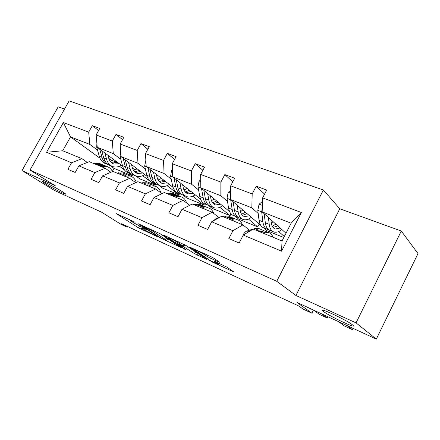 <?xml version="1.0" encoding="UTF-8"?>
<svg xmlns="http://www.w3.org/2000/svg" width="440" height="440" viewBox="0 0 440 440"><rect width="100%" height="100%" fill="white"/><g stroke="black" fill="none" stroke-linecap="round" stroke-linejoin="round"><path stroke-width="0.66" d="M323.697 311.619C330.072 316.646 358.996 330.055 352.572 324.94L352.374 324.781C346.275 319.798 316.514 306.048 323.246 311.267L323.697 311.619M46.09 184.184C53.51 188.793 67.815 195.899 65.335 193.732L62.205 191.582C54.907 187.006 40.15 179.669 42.719 181.874L46.09 184.184M135.13 222.25L116.347 213.648L138.523 227.882L157.46 236.72L144.777 229.994L141.889 228.052C141.399 227.568 142.131 227.766 144.089 228.646L146.432 229.565L133.683 222.849L130.625 220.787C130.119 220.286 130.84 220.473 132.787 221.348L135.13 222.25M64.493 109.131L58.185 106.849L22 170.583L54.373 190.394L101.635 212.223L121.105 224.4L127.155 227.216L127.545 226.496M401.286 231.033L339.779 208.769L295.928 295.477L356.043 322.883L401.286 231.033L418 253.594L376.316 339.097L296.962 302.44L311.856 313.17L313.423 310.046M356.043 322.883L376.316 339.097M218.735 261.987L219.665 262.229L213.785 258.197L210.826 256.591L188.941 246.785L212.119 261.987L232.524 271.387L233.47 271.651L226.87 267.13L215.066 261.476L214.165 261.234L218.268 264.066C220.105 265.573 211.398 261.41 208.439 259.375L194.502 249.964C192.544 248.364 201.504 252.632 204.606 254.788L209.726 257.862L218.735 261.987L218.895 261.685M311.856 313.17L303.16 309.122L298.837 306.036L121.605 223.735L127.155 227.216M295.928 295.477L276.749 281.309L29.992 170.049L69.152 100.903L323.361 190.003L276.749 281.309M22 170.583L55.264 185.746L29.992 170.049M160.072 233.701L138.028 223.647L159.368 237.479L181.209 247.61L160.072 233.701M163.383 234.966L186.197 245.614L206.657 259.32L194.695 253.743L183.805 246.862L177.502 244.118L186.313 249.948L184.058 248.908L162.943 235.01L163.383 234.966M243.265 235.059L253.226 229.103L282.029 240.95L281.556 251.174L243.265 235.059L239.124 243.007L228.822 238.573L232.936 230.714L211.701 221.777L207.647 229.46L197.956 225.297L201.988 217.685L182.006 209.275L178.024 216.716L168.899 212.79L172.854 205.425L154.006 197.489L150.106 204.705L141.493 200.998L145.371 193.859L127.567 186.362L123.739 193.364L115.599 189.86L119.405 182.924L102.564 175.84L98.808 182.633L91.102 179.316L94.831 172.585L78.876 165.869L75.191 172.475L67.881 169.329L71.544 162.784L46.558 152.268L63.355 122.546L88.699 132.126L92.312 125.67L99.764 128.42L96.129 134.937L112.305 141.053L115.984 134.409L123.844 137.313L120.142 144.012L137.214 150.464L140.96 143.632L149.259 146.696L145.486 153.593L163.521 160.413L167.343 153.373L176.115 156.613L172.271 163.719L191.356 170.935L195.25 163.68L204.545 167.112L200.624 174.438L220.858 182.089L224.829 174.597L234.685 178.239L230.692 185.806L252.181 193.93L256.228 186.191L266.701 190.064L262.631 197.879L301.361 212.526L281.556 251.174M260.739 225.368L230.577 199.524L251.834 207.845L258.187 213.455M278.69 231.55L284.312 236.511M263.615 227.832L266.915 230.659L283.784 237.529M251.834 207.845L252.181 193.93M230.577 199.524L230.692 185.806M211.701 221.777L221.804 216.183L242.946 224.873L232.936 230.714M249.464 230.214L242.946 224.873M229.592 211.613L200.811 187.875L220.841 195.718L227.513 201.355M248.446 219.06L257.736 226.919L238.799 219.203L235.24 216.271M220.841 195.718L220.858 182.089M200.811 187.875L200.624 174.438M182.006 209.275L192.209 204.012L212.124 212.201L201.988 217.685M218.955 217.591L212.124 212.201M200.492 199.045L172.728 176.88L191.637 184.283L198.572 189.943M211.354 200.371L211.662 200.618M219.841 207.295L230.098 215.661L212.135 208.34L208.522 205.458M191.637 184.283L191.356 170.935M172.728 176.88L172.271 163.719M154.006 197.489L164.285 192.528L183.084 200.261L172.854 205.425M189.69 205.31L183.084 200.261M173.074 187.363L146.185 166.49L164.06 173.487L171.226 179.152M183.585 188.931L184.767 189.86M192.753 196.18L203.874 204.98L186.808 198.022L183.095 195.14M164.06 173.487L163.521 160.413M146.185 166.49L145.486 153.593M127.567 186.362L137.901 181.676L155.666 188.986L145.371 193.859M161.942 193.661L155.666 188.986M147.153 176.418L121.055 156.651L137.979 163.279L145.343 168.944M157.311 178.156L159.269 179.669M167.057 185.663L178.959 194.827L162.723 188.215L158.796 185.24M137.979 163.279L137.214 150.464M121.055 156.651L120.142 144.012M102.564 175.84L112.926 171.407L129.745 178.327L119.405 182.924M135.718 182.666L129.745 178.327M122.595 166.122L97.234 147.329L113.284 153.61L120.808 159.269M132.407 167.992L135.064 169.989M142.659 175.698L155.254 185.169L139.793 178.871L135.888 175.978M113.284 153.61L112.305 141.053M97.234 147.329L96.129 134.937M78.876 165.869L89.254 161.673L105.199 168.234L94.831 172.585M110.88 172.282L105.199 168.234M99.941 158.18L70.543 136.879L89.859 144.441L97.521 150.084M108.779 158.373L112.057 160.787M119.46 166.238L124.465 169.928M128.678 173.03L132.677 175.972L113.988 168.361L109.962 165.44M89.859 144.441L88.699 132.126M63.355 122.546L70.543 136.879L62.728 150.766L81.922 158.659L71.544 162.784M339.779 208.769L323.361 190.003M282.029 240.95L291.126 223.229L262.169 211.893L285.989 233.239M87.335 162.448L81.922 158.659M113.988 168.361L112.36 171.309M257.736 226.919L259.215 224.065M230.098 215.661L231.039 213.873M203.874 204.98L204.49 203.814M178.959 194.827L179.575 193.672M155.254 185.169L155.854 184.069M132.677 175.972L133.265 174.9M62.728 150.766L46.558 152.268M262.169 211.893L262.631 197.879M301.361 212.526L291.126 223.229M98.588 130.532L92.312 125.67M122.568 139.629L115.984 134.409M147.862 149.254L140.96 143.632M174.581 159.451L167.343 153.373M202.846 170.286L195.25 163.68M232.799 181.819L224.829 174.597M264.583 194.134L256.228 186.191M129.465 219.5L130.845 220.391M167.437 238.997L169.757 240.064M141.812 225.467L160.264 237.655L164.368 239.696C166.452 240.636 167.233 240.856 166.716 240.339L153.06 231.358L141.812 225.467L141.955 225.198M184.668 244.723L183.887 244.371M177.876 242.583C174.735 240.455 166.353 236.429 168.141 237.908L173.888 241.753L182.21 245.801L182.727 245.801L177.876 242.583L178.31 241.769M96.883 143.357L96.74 147.274L99.248 156.244C100.43 160.188 102.625 162.685 105.826 163.735L107.168 164.28M110.253 161.304L114.015 159.764M104.858 152.977L106.546 159.17C107.712 163.13 109.89 165.638 113.08 166.678C115.781 167.442 118.558 166.964 121.407 165.248M107.916 155.243L108.603 157.779C109.566 161.09 111.38 163.18 114.048 164.048L119.306 163.686M99.743 149.188L102.009 157.35C103.186 161.298 105.375 163.801 108.57 164.852L108.746 164.901M116.056 161.277L111.364 162.525M111.683 166.111L110.308 165.555C107.118 164.511 104.934 162.008 103.758 158.054L101.717 150.651M112.134 163.13L117.326 162.222M107.212 169.67L108.702 170.731M100.964 166.49L106.854 166.463C109.346 167.266 111.227 168.977 112.497 171.589M93.682 163.499L99.583 163.493L101.03 164.087M98.186 165.347L104.076 165.33L105.517 165.919M103.922 165.286L102.333 164.615L96.437 164.626M120.676 151.382L120.071 156.415L122.43 165.534C123.547 169.538 125.686 172.051 128.849 173.08L130.35 173.69M133.579 170.472L137.137 168.834M128.53 162.316L130.114 168.608C131.214 172.634 133.331 175.159 136.477 176.176C139.139 176.919 141.9 176.391 144.744 174.597M131.533 164.588L132.171 167.162C133.078 170.528 134.849 172.629 137.472 173.476L142.687 173.036M123.172 158.257L125.334 166.694C126.445 170.709 128.579 173.228 131.731 174.251L131.967 174.317M139.282 170.456L134.706 171.842M135.097 175.621L133.562 174.994C130.411 173.971 128.288 171.452 127.177 167.431L125.246 159.825M135.504 172.513L140.619 171.468M145.844 160.232L144.656 166.04L146.845 175.312C147.889 179.382 149.969 181.913 153.071 182.913L154.754 183.596M158.153 180.081L161.475 178.36M153.483 172.156L154.946 178.558C155.969 182.649 158.021 185.185 161.106 186.175C163.73 186.89 166.463 186.307 169.301 184.437M156.415 174.427L157.003 177.051C157.845 180.466 159.561 182.584 162.14 183.409L167.294 182.875M147.868 167.799L149.908 176.539C150.942 180.615 153.01 183.15 156.112 184.146L156.409 184.228M163.724 180.109L159.291 181.638M159.759 185.631L158.037 184.932C154.946 183.937 152.884 181.401 151.85 177.315L150.04 169.482M160.116 182.38L165.127 181.192M124.471 176.16L130.312 176.044C133.155 176.974 135.151 179.091 136.296 182.402M116.804 173.003L122.661 172.92L124.086 173.503M121.545 174.955L127.386 174.851L128.81 175.434M127.171 174.79L125.554 174.103L119.702 174.196M149.248 186.346L150.904 186.01L155.018 186.142C157.933 187.083 159.907 189.343 160.941 192.913M141.163 183.018L142.824 182.694L146.955 182.847L148.357 183.42M146.157 185.075L151.938 184.882L153.335 185.449M151.657 184.806L150.002 184.09L145.877 183.948L144.221 184.278M172.48 169.736L171.551 170.549L170.599 176.204L172.596 185.625C173.558 189.761 175.56 192.313 178.602 193.281L180.483 194.04M184.074 190.157L187.121 188.37M179.823 182.545L181.148 189.052C182.083 193.21 184.058 195.762 187.077 196.719C189.646 197.401 192.346 196.763 195.173 194.805M182.666 184.816L183.205 187.479C183.97 190.949 185.62 193.083 188.144 193.881L193.226 193.248M173.932 177.843L175.83 186.923C176.776 191.065 178.772 193.617 181.808 194.579L182.182 194.678M189.486 190.256L185.218 191.945M185.757 196.185L183.843 195.404C180.813 194.447 178.822 191.889 177.881 187.743L176.209 179.657M186.065 192.781L190.955 191.433M175.395 197.098L177.034 196.724L181.082 196.785C183.755 197.632 185.597 199.689 186.621 202.966M166.854 193.584L168.504 193.226L172.573 193.309L173.948 193.87M172.134 195.756L173.773 195.388L177.832 195.459L179.196 196.014M177.474 195.365L175.791 194.623L171.727 194.552L170.082 194.915M200.701 179.724L199.056 181.154L198.011 186.94L199.793 196.521C200.656 200.722 202.576 203.286 205.546 204.215L207.636 205.068M211.481 200.712L214.181 198.902M207.669 193.529L208.835 200.139C209.666 204.364 211.558 206.932 214.5 207.851C217.003 208.494 219.665 207.79 222.475 205.739M210.413 195.789L210.887 198.501C211.569 202.026 213.142 204.171 215.6 204.936L220.6 204.193M201.487 188.43L203.209 197.89C204.061 202.097 205.97 204.666 208.929 205.59L209.385 205.7M216.667 200.954L212.603 202.802M213.219 207.328L211.079 206.459C208.126 205.541 206.222 202.972 205.381 198.759L203.874 190.399M213.472 203.753L218.213 202.224M203.027 208.461L204.644 208.049L208.615 208.032C210.991 208.758 212.68 210.556 213.681 213.428M185.702 207.367L187.88 206.245M194.002 204.749L195.624 204.353L199.623 204.364L200.959 204.908M199.579 207.042L201.196 206.635L205.178 206.63L206.509 207.174M204.743 206.52L203.022 205.75L199.034 205.75L197.412 206.151M230.654 190.24L228.179 192.374L227.029 198.303L228.564 208.043C229.317 212.311 231.138 214.891 234.02 215.776L236.352 216.722M240.504 211.739L242.781 209.985M237.144 205.156L238.139 211.882C238.86 216.172 240.642 218.752 243.496 219.621C245.922 220.226 248.534 219.45 251.323 217.299M239.778 207.405L240.174 210.161C240.763 213.741 242.253 215.897 244.635 216.623L249.524 215.76M230.659 199.601L232.183 209.495C232.925 213.769 234.729 216.348 237.6 217.228L238.15 217.355M245.399 212.229L241.571 214.236M242.253 219.115L239.872 218.152C237.012 217.272 235.213 214.698 234.482 210.413L233.167 201.746M242.451 215.336L247.022 213.615M321.53 313.791L327.19 317.983L327.833 316.701M232.282 220.49L233.865 220.033L237.749 219.934C239.844 220.556 241.373 222.118 242.33 224.62M213.18 220.957L216.502 218.262L219.555 217.426M222.717 216.557L224.318 216.117L228.228 216.046L229.526 216.573M313.605 310.129L319.368 314.358L327.19 317.983M228.624 218.988L230.219 218.537L234.108 218.449L235.395 218.972M233.58 218.328L231.825 217.514L227.926 217.597L226.331 218.042M262.515 201.322L259.05 204.276L257.791 210.347L259.05 220.253C259.677 224.593 261.382 227.178 264.165 228.014L266.756 229.064M271.321 223.212L273.064 221.661M268.411 217.487L269.209 224.323C269.791 228.679 271.458 231.27 274.203 232.089C276.546 232.645 279.092 231.792 281.848 229.532M270.908 219.725L271.227 222.519C271.706 226.16 273.091 228.322 275.385 229.004L280.148 228.008M262.322 207.29L261.668 211.865L262.884 221.793C263.5 226.138 265.188 228.723 267.954 229.548L268.609 229.68M276.249 226.523L277.327 225.478M275.82 224.125L272.278 226.287M265.172 221.513L264.143 213.664M273.014 231.605L270.364 230.527C267.608 229.702 265.925 227.117 265.326 222.767L264.237 213.747M273.152 227.585L277.524 225.654M347.006 325.556L352.325 329.626L352.968 328.312M263.296 233.244L264.853 232.744L268.62 232.546C270.639 233.129 272.085 234.68 272.949 237.215M243.095 235.378L243.133 234.834C244.282 232.766 245.591 231.473 247.06 230.962L254.722 228.586L258.528 228.421L259.771 228.932M338.718 321.728L344.146 325.837L352.325 329.626M259.419 231.649L260.981 231.154L264.764 230.973L265.997 231.473M264.127 230.841L262.339 229.983L258.544 230.159L256.988 230.648M141.84 228.003L141.141 229.295M139.475 226.127L138.523 227.882M159.528 237.177L159.368 237.479M166.59 237.985L165.715 239.619M153.532 230.472L153.06 231.358M198.237 253.671L197.423 255.216M195.646 251.933L194.695 253.743M187.572 246.532L186.599 248.369M184.877 244.838L183.805 246.862M184.234 248.578L184.058 248.908M183.585 244.178L182.727 245.801M210.474 256.432L209.726 257.862M207.482 255.068L206.839 256.295M205.046 253.957L204.606 254.788M218.053 262.851L217.657 263.61M232.678 271.101L232.524 271.387M212.311 261.624L212.119 261.987M209.578 260.089L209.363 260.497M102.009 157.35L99.248 156.244M106.546 159.17L103.758 158.054M97.642 147.631L96.74 147.274M99.869 165.077L102.647 166.215M95.365 163.229L98.12 164.362M125.334 166.694L122.43 165.534M130.114 168.608L127.177 167.431M121.457 156.954L120.071 156.415M149.908 176.539L146.845 175.312M154.946 178.558L151.85 177.315M146.575 166.793L144.656 166.04M123.217 174.653L126.143 175.857M118.481 172.711L121.38 173.899M147.818 184.745L150.904 186.01M142.824 182.694L145.877 183.948M172.519 170.797L171.649 170.467M175.83 186.923L172.596 185.625M181.148 189.052L177.881 187.743M173.107 177.183L170.599 176.204M173.773 195.388L177.034 196.724M168.504 193.226L171.727 194.552M200.728 181.665L199.161 181.066M203.209 197.89L199.793 196.521M208.835 200.139L205.381 198.759M201.179 188.177L198.011 186.94M201.196 206.635L204.644 208.049M195.624 204.353L199.034 205.75M230.626 193.188L228.283 192.286M232.183 209.495L228.564 208.043M238.139 211.882L234.482 210.413M230.681 199.733L227.029 198.303M230.219 218.537L233.865 220.033M224.318 216.117L227.926 217.597M216.502 218.262L217.382 218.631M262.383 205.42L259.16 204.182M262.884 221.793L259.05 220.253M269.209 224.323L265.326 222.767M261.668 211.865L257.791 210.347M260.981 231.154L264.853 232.744M254.722 228.586L258.544 230.159M247.06 230.962L248.864 231.71M130.955 220.181L130.763 220.545M142.203 227.469L142.016 227.821M141.51 224.994L141.35 225.28M167.618 238.656L166.716 240.339M177.705 243.738L177.551 244.035M168.471 237.281L168.267 237.666M183.904 244.332L183.013 246.015M194.849 249.304L194.639 249.695M218.735 263.164L218.268 264.066M42.889 181.577L42.719 181.874M323.68 310.393L323.246 311.267M112.888 163.581L114.048 164.048M106.854 166.463L104.076 165.33M102.333 164.615L99.583 163.493M136.334 173.019L137.472 173.476M161.024 182.958L162.14 183.409M130.312 176.044L127.386 174.851M125.554 174.103L122.661 172.92M155.018 186.142L151.938 184.882M150.002 184.09L146.955 182.847M187.049 193.441L188.144 193.881M181.082 196.785L177.832 195.459M175.791 194.623L172.573 193.309M214.539 204.507L215.6 204.936M208.615 208.032L205.178 206.63M203.022 205.75L199.623 204.364M243.606 216.211L244.635 216.623M237.749 219.934L234.108 218.449M231.825 217.514L228.228 216.046M274.401 228.608L275.385 229.004M268.62 232.546L264.764 230.973M262.339 229.983L258.528 228.421"/></g></svg>
